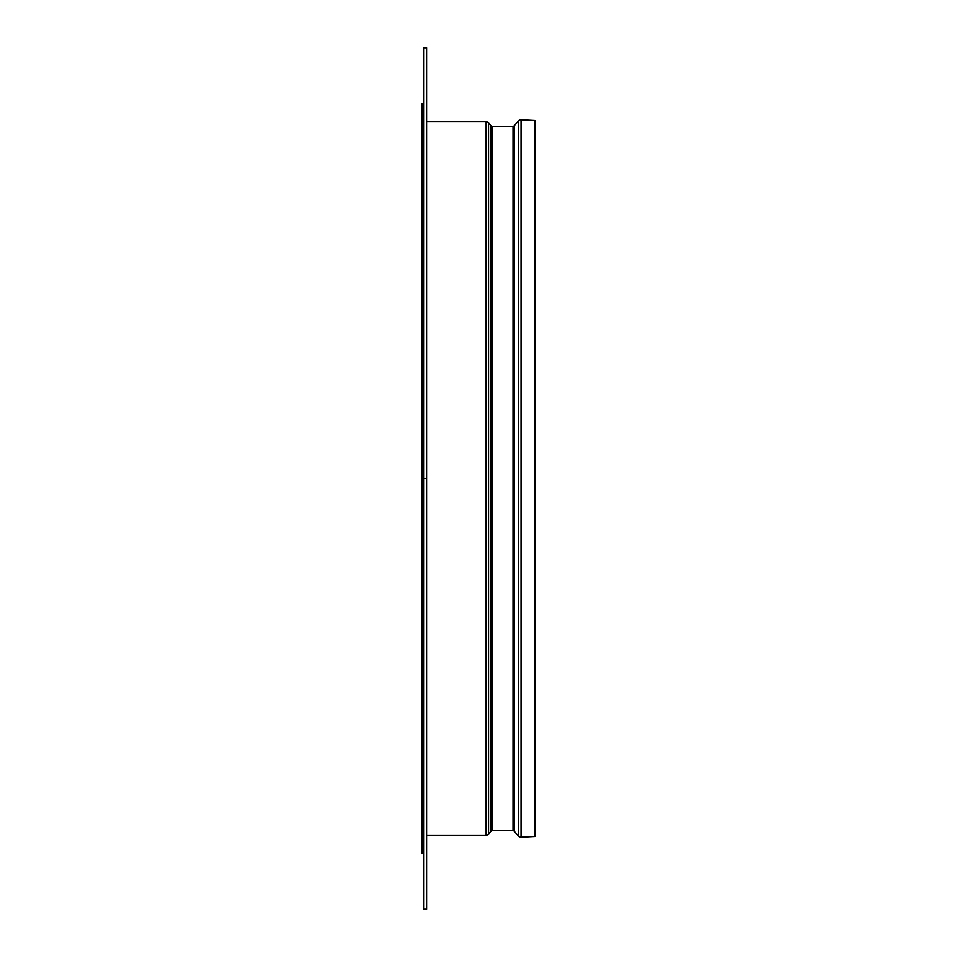 <?xml version="1.0" encoding="UTF-8"?>
<svg xmlns="http://www.w3.org/2000/svg" width="957" height="957" viewBox="0 0 957 957"><rect width="100%" height="100%" fill="white"/><g stroke="black" fill="none" stroke-linecap="round" stroke-linejoin="round"><path stroke-width="1.44" d="M426.619 909.15L426.619 47.85L426.619 478.5L423.58 478.5L423.58 47.85L423.58 909.15L426.619 909.15L426.619 478.5L423.58 478.5L423.58 909.15M423.58 103.583L421.953 103.583L421.953 853.417L423.58 853.417L421.953 853.417L421.953 103.583L423.58 103.583M535.047 203.04L535.047 836.478L521.051 837.208L535.047 836.478L535.047 120.522L521.051 119.792L521.051 837.208L521.051 119.792A3.242 3.242 0 0 0 518.431 120.905L518.431 836.095A3.242 3.242 0 0 0 521.051 837.208A3.242 3.242 0 0 1 518.431 836.095L518.431 120.905L514.244 125.726L514.244 831.274L518.431 836.095L514.244 831.274A1.627 1.627 0 0 0 513.024 830.724A1.627 1.627 0 0 1 514.244 831.274L514.244 125.726A1.627 1.627 0 0 1 513.024 126.276L492.209 126.276L492.209 830.724L513.024 830.724L513.024 126.276A1.627 1.627 0 0 0 514.244 125.726L518.431 120.905A3.242 3.242 0 0 1 521.051 119.792L535.047 120.522L535.047 753.96M492.209 126.276A1.627 1.627 0 0 1 490.989 125.726L488.56 122.939L488.56 834.061L490.989 831.274A1.627 1.627 0 0 1 492.209 830.724A1.627 1.627 0 0 0 490.989 831.274L490.989 125.726A1.627 1.627 0 0 0 492.209 126.276L492.209 830.724L513.024 830.724L513.024 126.276L492.209 126.276M486.12 121.826L486.12 835.174A3.242 3.242 0 0 0 488.56 834.061L488.56 122.939A3.242 3.242 0 0 0 486.12 121.826L426.619 121.826L486.12 121.826A3.242 3.242 0 0 1 488.56 122.939L490.989 125.726L490.989 831.274L488.56 834.061A3.242 3.242 0 0 1 486.12 835.174L486.12 121.826M426.619 835.174L486.12 835.174L426.619 835.174M423.58 47.85L426.619 47.85"/></g></svg>
